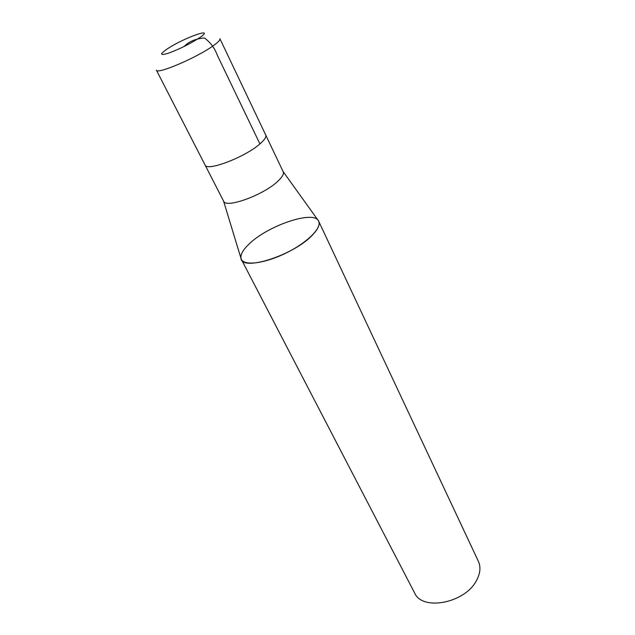 <?xml version="1.0" encoding="UTF-8"?>
<svg xmlns="http://www.w3.org/2000/svg" width="635" height="635" viewBox="0 0 635 635"><rect width="100%" height="100%" fill="white"/><g stroke="black" fill="none" stroke-linecap="round" stroke-linejoin="round"><path stroke-width="0.95" d="M204.97 164.798L205.041 164.965C206.629 171.791 245.047 157.234 259.921 143.907C264.581 139.867 266.51 136.89 265.708 134.985L219.94 38.759C220.401 39.957 218.043 42.378 212.868 46.014C196.271 57.92 156.71 74.724 156.4 70.16L205.049 164.965C206.637 171.791 245.047 157.226 259.913 143.915C264.573 139.867 266.502 136.898 265.7 134.985L265.62 134.818M241.395 259.469L414.568 592.868C422.259 611.584 465.828 602.98 476.845 579.85C480.354 573.016 480.87 566.841 478.385 561.332L318.699 221.266C314.444 209.621 267.192 225.687 248.65 244.451C242.197 250.738 239.784 255.746 241.395 259.469C244.507 266.105 265.303 263.358 286.266 252.944C307.276 242.618 322.088 227.767 318.699 221.266M205.041 164.965L223.607 201.152C225.647 208.78 263.612 195.032 277.86 181.229C282.329 177.046 284.107 173.871 283.178 171.712L265.708 134.985M223.536 201.009L240.983 258.318C241.514 271.939 294.092 255.199 312.634 234.863C318.762 228.362 320.564 223.488 318.048 220.234L283.107 171.561M259.913 143.915L217.44 55.523C214.741 48.165 210.399 42.315 204.406 37.973C195.651 38.671 188.92 41.505 184.214 46.45M166.934 49.157C159.409 54.451 160.004 55.769 168.712 53.102C179.499 49.101 189.667 44.061 199.207 37.981C217.281 25.908 183.594 37.798 166.934 49.157"/></g></svg>
